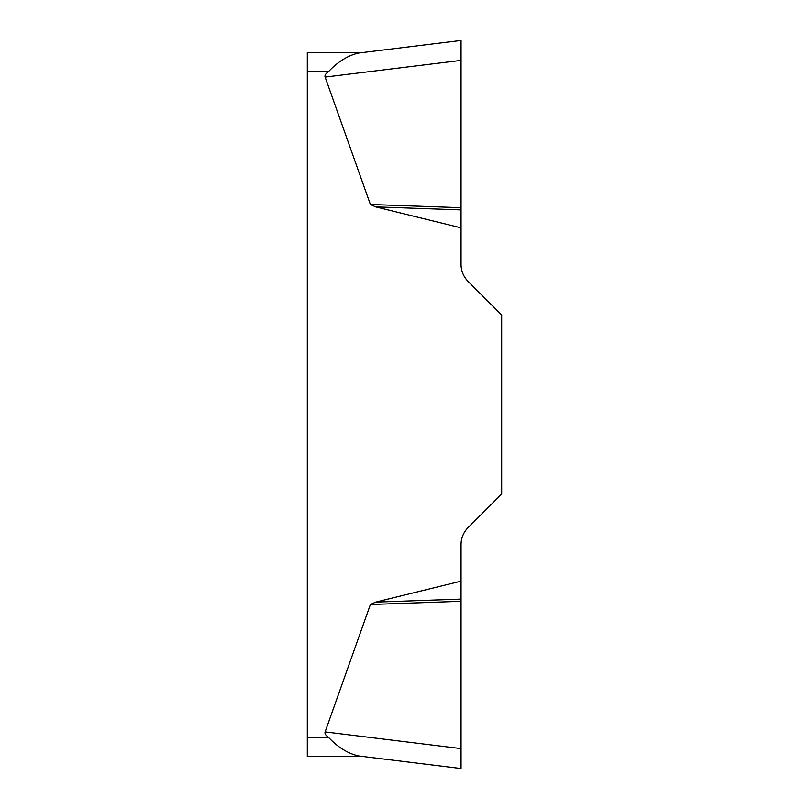 <?xml version="1.0" encoding="UTF-8"?>
<svg xmlns="http://www.w3.org/2000/svg" width="809" height="809" viewBox="0 0 809 809"><rect width="100%" height="100%" fill="white"/><g stroke="black" fill="none" stroke-linecap="round" stroke-linejoin="round"><path stroke-width="1.21" d="M325.127 731.923L370.401 604.505L375.669 602.118L461.049 581.155L461.049 768.55L461.049 748.608L325.127 731.923A152.426 19.254 -173 0 0 328.414 737.272C337.95 747.385 348.062 753.624 358.761 755.99L363.059 756.516L307.309 756.516L307.309 52.484L363.059 52.484L358.761 53.01C348.072 55.376 337.95 61.615 328.414 71.728A152.426 19.254 173 0 0 325.127 77.077L370.401 204.495L375.669 206.882L461.049 227.845L461.049 264.371A24.058 24.058 0 0 0 468.087 281.39L501.691 314.994L501.691 494.006L468.087 527.61A24.058 24.058 0 0 0 461.049 544.629L461.049 581.155M307.309 71.728L328.414 71.728C337.95 61.615 348.062 55.376 358.761 53.01L461.049 40.45L461.049 60.392L461.049 40.45L358.761 53.01M461.049 60.544L461.049 227.845M461.049 209.895L375.669 206.882M461.049 207.701L370.401 204.495M461.049 599.105L375.669 602.118M461.049 601.299L370.401 604.505M358.761 755.99L461.049 768.55L358.761 755.99M307.309 737.272L328.414 737.272M461.049 60.392L325.127 77.077"/></g></svg>
